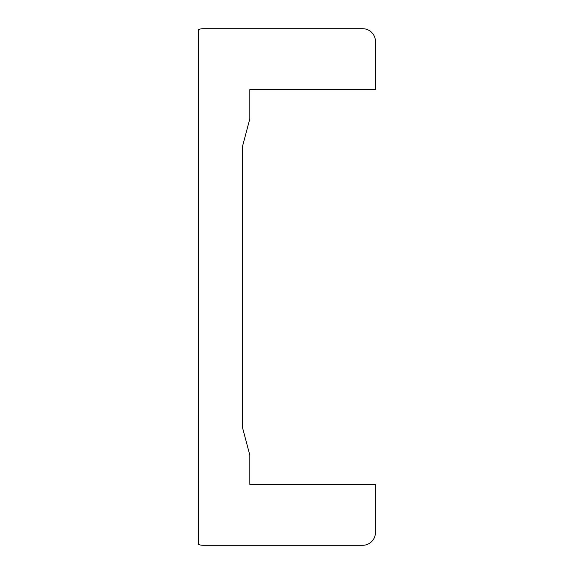 <?xml version="1.0" encoding="UTF-8"?>
<svg xmlns="http://www.w3.org/2000/svg" width="574" height="574" viewBox="0 0 574 574"><rect width="100%" height="100%" fill="white"/><g stroke="black" fill="none" stroke-linecap="round" stroke-linejoin="round"><path stroke-width="0.86" d="M375.453 89.587L249.826 89.587L249.826 118.818L242.644 145.868L242.644 428.132L249.826 455.182L249.826 484.413L375.446 484.413L375.446 532.478A12.822 12.822 0 0 1 362.632 545.3L203.167 545.3A12.822 12.822 0 0 1 198.547 544.439L198.554 29.561A12.822 12.822 0 0 1 203.167 28.7L362.632 28.7A12.822 12.822 0 0 1 375.453 41.522L375.453 89.587"/></g></svg>
